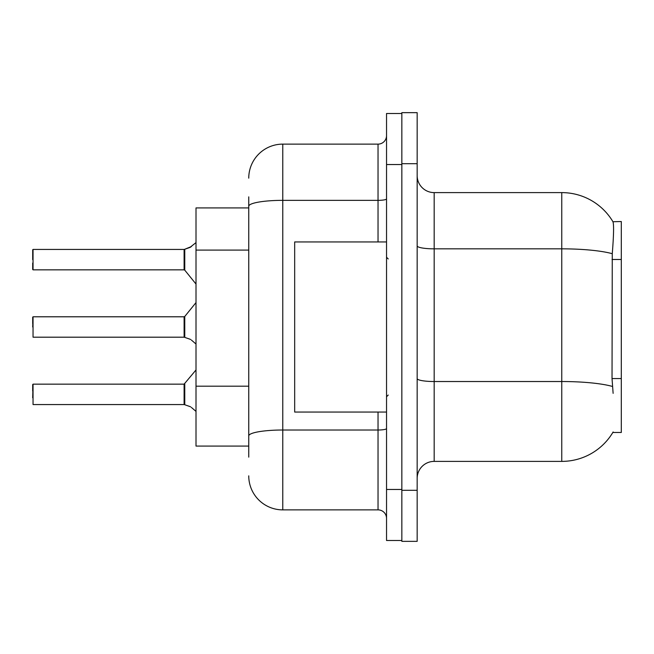 <?xml version="1.0" encoding="UTF-8"?>
<svg xmlns="http://www.w3.org/2000/svg" width="654" height="654" viewBox="0 0 654 654"><rect width="100%" height="100%" fill="white"/><g stroke="black" fill="none" stroke-linecap="round" stroke-linejoin="round"><path stroke-width="0.98" d="M613.125 393.348L612.03 378.568L612.275 253.703C613.746 235.203 613.967 224.551 612.945 221.739L621.3 221.526L621.3 432.474L612.823 432.474L613.125 431.967A59.539 59.539 0 0 1 561.761 461.389L434.174 461.389A17.012 17.012 0 0 0 417.162 478.401M248.749 207.923L196.012 207.923L196.012 446.077L248.749 446.077M401.85 490.312L401.85 541.349L417.162 541.349L417.162 490.312L401.85 490.312M417.162 163.688L417.162 112.652L401.85 112.652L401.85 163.688L417.162 163.688L417.162 490.312M612.275 253.703A59.539 10.341 180 0 0 561.761 248.839L561.761 192.611A59.539 59.539 0 0 1 612.945 221.739A59.539 59.539 0 0 0 561.761 192.611L434.174 192.611A17.012 17.012 0 0 1 417.162 175.599A17.012 17.012 0 0 0 434.174 192.611L434.174 461.389M248.749 457.138L248.749 196.862M386.539 489.462L386.539 540.498L401.85 540.498L401.85 113.502L386.539 113.502L386.539 489.462L401.85 489.462M248.749 178.15A34.024 34.024 0 0 1 282.773 144.125L282.773 509.875L378.037 509.875L378.037 412.061M282.773 144.125L378.037 144.125A8.502 8.502 0 0 0 386.539 135.623M248.749 441.826L248.749 397.24M386.539 518.377A8.502 8.502 0 0 0 378.037 509.875M282.773 509.875A34.024 34.024 0 0 1 248.749 475.85M184.771 404.761L189.873 406.526L184.771 404.761L184.763 383.841L184.101 384.16L184.117 404.556A0.85 0.85 180 0 1 184.24 404.564A0.85 0.85 -0 0 0 184.117 404.556L184.117 404.556M32.7 397.763L33.043 384.16L33.043 404.564L184.101 404.564L184.101 394.362M32.7 384.503L32.7 390.961M191.426 407.45L196.012 411.399M184.771 337.399L189.873 339.164L184.771 337.399L184.763 316.479L184.101 316.789L184.117 337.186A0.85 0.85 180 0 1 184.24 337.194A0.85 0.85 -0 0 0 184.117 337.186L184.101 327M32.7 327L33.043 316.789L33.043 337.194L184.101 337.194M32.7 317.133L32.7 323.599M191.426 340.08L196.012 344.037M196.012 242.601L189.873 247.474L184.24 249.436L189.873 247.474L184.771 249.239L184.763 270.159L184.101 269.84L184.101 249.436L33.043 249.436L33.043 269.84L33.043 249.436M184.117 249.444A0.85 0.85 0 0 0 184.24 249.436A0.85 0.85 180 0 1 184.117 249.444L184.101 259.638M32.7 263.039L32.7 269.497L32.7 263.039M32.7 259.638L32.7 249.779M190.649 247.122L184.771 249.239L191.426 246.55M386.539 241.939L294.676 241.939L294.676 412.061L386.539 412.061M189.873 406.526L190.649 406.878M189.873 339.164L190.649 339.516M621.3 378.568L612.03 378.568M621.3 259.483L612.03 259.483M248.749 250.09L196.012 250.09M248.749 386.187L196.012 386.187M561.761 461.389L561.761 248.839L434.174 248.839A17.012 2.951 0 0 1 417.162 245.888M612.455 386.449A59.539 10.341 180 0 0 561.761 381.527L434.174 381.527A17.012 2.951 -0 0 1 417.162 378.576M386.539 428.534A8.502 1.48 0 0 1 378.037 430.013L282.773 430.013A34.024 5.911 180 0 0 248.749 435.924M386.539 164.538L401.85 164.538M248.749 206.263A34.024 5.911 180 0 1 282.773 200.353L378.037 200.353L378.037 144.125M378.037 241.939L378.037 200.353A8.502 1.48 0 0 0 386.539 198.881M33.043 384.16L184.101 384.16L196.012 369.951M33.043 316.789L184.101 316.789M184.763 316.479L196.012 302.581M33.043 269.84L184.101 269.84M184.763 270.159L196.012 284.049M388.239 258.951L386.539 257.251M388.239 395.049L386.539 396.749"/></g></svg>
